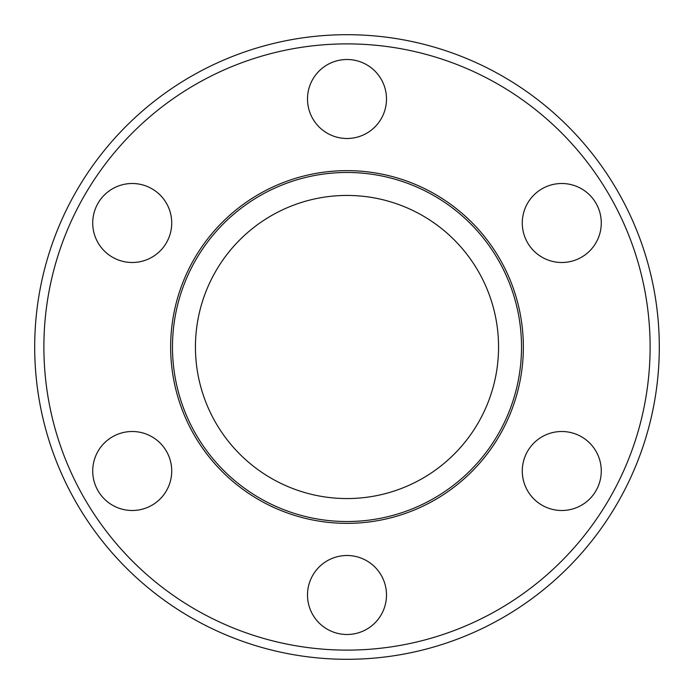 <?xml version="1.0" encoding="UTF-8"?>
<svg xmlns="http://www.w3.org/2000/svg" width="694" height="694" viewBox="0 0 694 694"><rect width="100%" height="100%" fill="white"/><g stroke="black" fill="none" stroke-linecap="round" stroke-linejoin="round"><path stroke-width="1.04" d="M34.7 347A312.3 312.3 0 0 0 347 659.3A312.3 312.3 0 0 0 659.3 347A312.3 312.3 0 0 0 347 34.7A312.3 312.3 0 0 0 34.7 347A312.3 312.3 0 0 1 347 34.7A312.3 312.3 0 0 1 659.3 347M170.646 347A176.354 176.354 0 0 1 347 170.646A176.354 176.354 0 0 1 523.354 347A176.354 176.354 0 0 1 347 523.354A176.354 176.354 0 0 1 170.646 347M307.503 98.999A39.497 39.497 0 0 1 347 59.502A39.497 39.497 0 0 1 386.497 98.999A39.497 39.497 0 0 1 347 138.496A39.497 39.497 0 0 1 307.503 98.999M112.471 257.205A39.497 39.497 0 0 1 98.019 203.247A39.497 39.497 0 0 1 151.969 188.794A39.497 39.497 0 0 1 166.43 242.744A39.497 39.497 0 0 1 112.471 257.205M151.969 505.206A39.497 39.497 0 0 1 98.019 490.753A39.497 39.497 0 0 1 112.471 436.795A39.497 39.497 0 0 1 166.43 451.256A39.497 39.497 0 0 1 151.969 505.206M386.497 595.001A39.497 39.497 0 0 1 347 634.498A39.497 39.497 0 0 1 307.503 595.001A39.497 39.497 0 0 1 347 555.504A39.497 39.497 0 0 1 386.497 595.001M581.529 436.795A39.497 39.497 0 0 1 595.981 490.753A39.497 39.497 0 0 1 542.031 505.206A39.497 39.497 0 0 1 527.57 451.256A39.497 39.497 0 0 1 581.529 436.795M542.031 188.794A39.497 39.497 0 0 1 595.981 203.247A39.497 39.497 0 0 1 581.529 257.205A39.497 39.497 0 0 1 527.57 242.744A39.497 39.497 0 0 1 542.031 188.794M498.561 347A151.561 151.561 0 0 0 347 195.439A151.561 151.561 0 0 0 195.439 347A151.561 151.561 0 0 0 347 498.561A151.561 151.561 0 0 0 498.561 347M172.476 347A174.524 174.524 0 0 1 347 172.476A174.524 174.524 0 0 1 521.524 347A174.524 174.524 0 0 0 347 172.476A174.524 174.524 0 0 0 172.476 347A174.524 174.524 0 0 0 347 521.524A174.524 174.524 0 0 0 521.524 347M650.113 347A303.113 303.113 0 0 1 347 650.113A303.113 303.113 0 0 1 43.887 347A303.113 303.113 0 0 1 347 43.887A303.113 303.113 0 0 1 650.113 347"/></g></svg>
